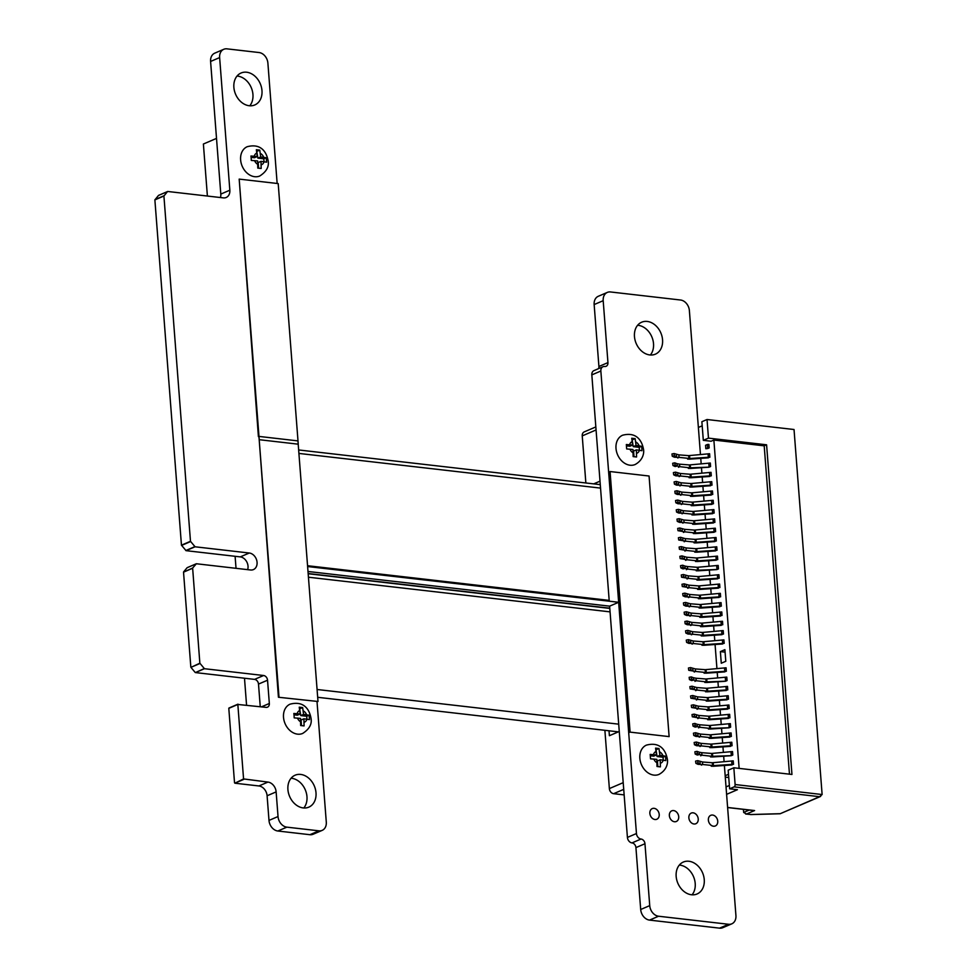 <?xml version="1.0" encoding="UTF-8"?>
<svg xmlns="http://www.w3.org/2000/svg" width="977" height="977" viewBox="0 0 977 977"><rect width="100%" height="100%" fill="white"/><g stroke="black" fill="none" stroke-linecap="round" stroke-linejoin="round"><path stroke-width="1.47" d="M247.657 569.652A8.805 6.79 66.8 0 0 240.269 556.89L186.045 550.662L181.453 545.166L154.879 199.882L158.494 195.437L167.739 191.48L223.379 197.879A8.805 6.79 66.8 0 0 226.188 197.488A8.805 6.79 66.8 0 0 229.839 190.21L219.63 57.582A10.026 7.731 -113.2 0 1 223.782 49.29A10.026 7.731 -113.2 0 1 226.982 48.85L259.039 52.538A10.026 7.731 -113.2 0 1 267.893 63.126L277.15 183.468M220.423 197.537A8.805 6.79 66.8 0 0 220.802 194.081L210.592 61.453A10.026 7.731 -113.2 0 1 214.745 53.161L223.782 49.29M724.384 765.528L735.925 915.547A10.026 7.731 -113.2 0 1 731.785 923.839A10.026 7.731 -113.2 0 1 728.573 924.279L658.571 916.231A10.026 7.731 -113.2 0 1 649.729 905.63L644.967 843.737A4.445 3.432 66.8 0 0 641.034 839.035A5.215 4.018 -113.2 0 1 636.454 833.54L618.661 602.284L307.621 566.538L618.661 602.272L600.855 371.016A5.215 4.018 -113.2 0 1 603.017 366.717A5.215 4.018 -113.2 0 1 604.678 366.485A4.445 3.432 66.8 0 0 606.106 366.29A4.445 3.432 66.8 0 0 607.95 362.614L603.188 300.696A10.026 7.731 -113.2 0 1 607.328 292.404A10.026 7.731 -113.2 0 1 610.54 291.964L680.529 300.012A10.026 7.731 -113.2 0 1 689.383 310.601L700.46 454.549M609.245 601.197L591.83 374.887A5.215 4.018 -113.2 0 1 593.979 370.588L603.017 366.717M598.571 368.622A4.445 3.432 66.8 0 0 598.913 366.485L594.15 304.568A10.026 7.731 -113.2 0 1 598.303 296.275L607.328 292.404M700.753 458.396L701.181 463.855M701.474 467.702L701.889 473.161M702.194 477.008L702.61 482.479M702.903 486.314L703.33 491.785M703.623 495.632L704.038 501.091M704.332 504.938L704.759 510.397M705.052 514.244L705.467 519.703M705.773 523.55L706.188 529.009M706.481 532.856L706.908 538.315M707.201 542.162L707.617 547.621M707.922 551.468L708.337 556.927M708.63 560.774L709.058 566.233M709.351 570.079L709.766 575.538M710.071 579.385L710.487 584.844M710.78 588.691L711.207 594.15M711.5 597.997L711.915 603.456M712.209 607.303L712.636 612.774M712.929 616.609L713.344 622.08M713.65 625.915L714.065 631.386M714.358 635.233L714.785 640.692M715.079 644.539L716.935 668.61M717.228 672.457L717.643 677.916M717.948 681.763L718.364 687.222M718.657 691.069L719.084 696.528M719.377 700.375L719.793 705.834M720.086 709.681L720.513 715.14M720.806 718.987L721.234 724.446M721.527 728.292L721.942 733.751M722.235 737.598L722.662 743.057M722.956 746.904L723.371 752.375M723.676 756.21L724.091 761.681M731.785 923.839L722.748 927.71A10.026 7.731 -113.2 0 1 719.536 928.15L649.534 920.102A10.026 7.731 -113.2 0 1 640.692 909.502L635.929 847.609A4.445 3.432 66.8 0 0 631.997 842.907A5.215 4.018 -113.2 0 1 627.417 837.411L609.624 606.155L618.661 602.284M609.624 606.155L307.999 571.484M317.024 701.681L326.294 822.097A10.026 7.731 -113.2 0 1 322.141 830.389A10.026 7.731 -113.2 0 1 318.929 830.829L286.872 827.153A10.026 7.731 -113.2 0 1 278.03 816.54L276.137 791.895A9.294 7.181 66.8 0 0 267.942 782.088L243.566 778.925L237.838 704.466L266.062 707.36A4.445 3.432 66.8 0 0 267.49 707.165A4.445 3.432 66.8 0 0 269.334 703.477L267.539 680.212A4.445 3.432 66.8 0 0 263.607 675.51L204.449 668.708L199.858 663.212L192.628 568.04L196.377 563.753L250.6 569.994A8.805 6.79 66.8 0 0 253.422 569.591A8.805 6.79 66.8 0 0 256.78 560.554A8.805 6.79 66.8 0 0 249.306 553.019L195.07 546.79L190.478 541.295L163.916 196.011L167.519 191.565M322.141 830.389L313.104 834.26A10.026 7.731 -113.2 0 1 309.892 834.7L277.834 831.012A10.026 7.731 -113.2 0 1 268.993 820.411L267.1 795.766A9.294 7.181 66.8 0 0 258.905 785.96L234.871 783.2L243.896 779.328M234.871 783.2L243.566 778.925M234.529 782.797L228.801 708.337L237.838 704.466M228.801 708.337L237.887 704.246M260.248 706.701L258.502 684.083A4.445 3.432 66.8 0 0 254.57 679.381L195.424 672.579L204.449 668.708M195.424 672.579L204.23 668.586M195.192 672.457L190.93 667.352L199.967 663.481M190.93 667.352L199.858 663.212M190.833 667.083L183.529 572.156L192.554 568.284M183.529 572.156L192.628 568.04M183.591 571.911L187.132 567.698L196.169 563.827M186.045 550.662L195.07 546.79M185.813 550.527L194.85 546.656M181.551 545.435L190.588 541.563M181.453 545.166L190.478 541.295M154.879 199.882L163.916 196.011M154.952 199.638L163.977 195.766M249.782 105.785A17.378 13.409 66.8 0 0 251.223 87.564A17.378 13.409 66.8 0 0 237.032 76.047M249.22 105.736A17.378 13.409 66.8 0 0 254.777 104.954A17.378 13.409 66.8 0 0 260.261 83.692A17.378 13.409 66.8 0 0 241.075 73.006A17.378 13.409 66.8 0 0 234.443 90.849A17.378 13.409 66.8 0 0 249.22 105.736M650.364 355.005A17.378 13.409 66.8 0 0 651.806 336.784A17.378 13.409 66.8 0 0 637.627 325.268M649.803 354.944A17.378 13.409 66.8 0 0 655.359 354.175A17.378 13.409 66.8 0 0 660.843 332.913A17.378 13.409 66.8 0 0 641.657 322.215A17.378 13.409 66.8 0 0 635.038 340.069A17.378 13.409 66.8 0 0 649.803 354.944M303.81 807.979A17.378 13.409 66.8 0 0 305.251 789.758A17.378 13.409 66.8 0 0 291.073 778.242M303.249 807.93A17.378 13.409 66.8 0 0 308.805 807.149A17.378 13.409 66.8 0 0 314.289 785.887A17.378 13.409 66.8 0 0 295.115 775.201A17.378 13.409 66.8 0 0 288.484 793.055A17.378 13.409 66.8 0 0 303.249 807.93M654.969 819.508A5.789 4.47 66.8 0 0 656.825 819.251A5.789 4.47 66.8 0 0 658.645 812.156A5.789 4.47 66.8 0 0 652.257 808.59A5.789 4.47 66.8 0 0 650.047 814.549A5.789 4.47 66.8 0 0 654.969 819.508M674.472 821.742A5.789 4.47 66.8 0 0 676.328 821.486A5.789 4.47 66.8 0 0 678.148 814.403A5.789 4.47 66.8 0 0 671.761 810.837A5.789 4.47 66.8 0 0 669.55 816.784A5.789 4.47 66.8 0 0 674.472 821.742M713.479 826.237A5.789 4.47 66.8 0 0 715.335 825.968A5.789 4.47 66.8 0 0 717.167 818.885A5.789 4.47 66.8 0 0 710.767 815.319A5.789 4.47 66.8 0 0 708.557 821.266A5.789 4.47 66.8 0 0 713.479 826.237M693.975 823.99A5.789 4.47 66.8 0 0 695.832 823.733A5.789 4.47 66.8 0 0 697.663 816.65A5.789 4.47 66.8 0 0 691.264 813.084A5.789 4.47 66.8 0 0 689.054 819.031A5.789 4.47 66.8 0 0 693.975 823.99M692.058 894.81A17.378 13.409 66.8 0 0 693.499 876.601A17.378 13.409 66.8 0 0 679.32 865.072M691.496 894.761A17.378 13.409 66.8 0 0 697.053 893.992A17.378 13.409 66.8 0 0 702.536 872.73A17.378 13.409 66.8 0 0 683.363 862.032A17.378 13.409 66.8 0 0 676.731 879.886A17.378 13.409 66.8 0 0 691.496 894.761M725.789 661.307L721.27 663.236L720.379 651.598L724.897 649.668L725.789 661.307M729.367 785.471L726.033 786.9M725.178 775.726L728.5 774.297M711.622 753.45L701.767 752.681L701.962 755.184L711.842 756.296L711.622 753.45L732.518 751.557L732.787 755.038L731.162 755.722L712.77 756.943L711.842 756.296L710.535 756.919L712.77 756.943M689.42 464.942L679.565 464.173L679.76 466.676L689.64 467.788L689.42 464.942L710.316 463.037L710.584 466.53L708.96 467.214L690.568 468.435L689.64 467.788L688.333 468.41L690.568 468.435M709.473 725.532L699.617 724.763L699.813 727.267L709.693 728.378L709.473 725.532L730.369 723.627L730.637 727.12L729.013 727.804L710.621 729.013L709.693 728.378L708.386 729.001L710.621 729.013M705.895 678.991L696.039 678.233L696.235 680.737L706.115 681.848L705.895 678.991L726.79 677.098L727.059 680.59L725.435 681.262L707.043 682.483L706.115 681.848L704.808 682.459L707.043 682.483M697.297 567.307L687.442 566.55L687.637 569.054L697.517 570.165L697.297 567.307L718.193 565.414L718.461 568.907L716.837 569.579L698.445 570.8L697.517 570.165L696.21 570.788L698.445 570.8M680.993 482.785L681.189 485.288L676.536 485.129L674.423 484.14L676.56 483.7L676.255 481.453L680.993 482.785L690.849 483.554L711.744 481.661L712.013 485.142L710.487 485.19L712.013 485.142M691.692 483.53L691.997 487.047L710.572 485.752M682.434 501.396L682.618 503.9L677.965 503.741L675.852 502.752L677.989 502.325L677.684 500.065L682.434 501.396L692.29 502.166L713.186 500.273L713.454 503.766L711.915 503.814L713.454 503.766M693.12 502.141L693.438 505.659L712.001 504.364M695.319 668.927L695.514 671.431L688.736 670.283L690.886 669.843L690.568 667.596L695.319 668.927L705.174 669.685L726.07 667.792L726.338 671.284L724.812 671.333L726.338 671.284M706.017 669.66L706.322 673.177L724.885 671.883M707.36 444.511L705.565 445.304L705.834 448.712L707.629 447.967L707.36 444.511L708.887 444.425L709.155 447.918L707.702 448.516L709.155 447.918M705.834 448.712L707.702 448.516M680.285 473.479L680.481 475.982L675.815 475.823L673.703 474.834L675.84 474.395L675.534 472.147L680.285 473.479L690.141 474.248L711.036 472.343L711.305 475.836L709.778 475.884L711.305 475.836M690.971 474.224L691.289 477.741L709.852 476.446M685.292 538.632L685.488 541.136L678.71 539.988L680.859 539.548L680.554 537.301L685.292 538.632L695.148 539.389L716.043 537.497L716.312 540.989L714.785 541.038L716.312 540.989M695.99 539.365L696.296 542.882L714.871 541.588M697.468 696.845L697.663 699.349L690.886 698.201L693.035 697.761L692.717 695.514L697.468 696.845L707.324 697.602L728.219 695.709L728.488 699.202L726.961 699.251L728.488 699.202M708.166 697.578L708.472 701.095L727.035 699.801M686.733 557.244L686.916 559.748L680.151 558.6L682.288 558.16L681.983 555.913L686.733 557.244L696.577 558.001L717.472 556.108L717.741 559.601L716.214 559.65L717.741 559.601M697.419 557.977L697.737 561.494L716.3 560.2M691.74 622.386L691.936 624.889L687.283 624.73L685.158 623.741L687.307 623.302L686.99 621.054L691.74 622.386L701.596 623.155L722.491 621.262L722.76 624.743L721.234 624.792L722.76 624.743M702.426 623.131L702.744 626.648L721.307 625.353M693.169 640.997L693.365 643.501L688.712 643.342L686.587 642.353L688.736 641.926L688.431 639.666L693.169 640.997L703.025 641.767L723.92 639.874L724.189 643.367L722.662 643.416L724.189 643.367M703.867 641.742L704.173 645.26L722.748 643.965M702.487 761.987L702.671 764.49L698.018 764.332L695.905 763.342L698.042 762.903L697.737 760.656L702.487 761.987L712.343 762.756L733.238 760.863L733.507 764.344L731.968 764.393L733.507 764.344M713.173 762.732L713.491 766.249L732.054 764.954M696.748 687.539L696.943 690.043L690.177 688.895L692.314 688.455L692.009 686.208L696.748 687.539L706.603 688.297L727.499 686.404L727.767 689.896L726.241 689.945L727.767 689.896M707.446 688.272L707.751 691.789L726.326 690.495M698.897 715.457L699.092 717.961L692.314 716.813L694.464 716.373L694.158 714.126L698.897 715.457L708.752 716.226L729.648 714.321L729.917 717.814L728.39 717.863L729.917 717.814M709.595 716.19L709.9 719.707L728.476 718.413M678.856 454.867L679.039 457.37L674.386 457.212L672.274 456.222L674.411 455.783L674.106 453.536L678.856 454.867L688.7 455.636L709.595 453.731L709.864 457.224L708.337 457.273L709.864 457.224M689.542 455.612L689.847 459.129L708.423 457.834M689.591 594.468L689.786 596.971L685.133 596.813L683.008 595.823L685.158 595.384L684.84 593.137L689.591 594.468L699.447 595.237L720.342 593.332L720.611 596.825L719.084 596.874L720.611 596.825M700.289 595.213L700.594 598.73L719.157 597.435M691.02 613.08L691.215 615.583L686.562 615.425L684.437 614.435L686.587 613.996L686.281 611.749L691.02 613.08L700.875 613.849L721.771 611.956L722.04 615.437L720.513 615.486L722.04 615.437M701.718 613.825L702.023 617.342L720.599 616.047M701.046 743.375L701.242 745.878L696.589 745.72L694.464 744.73L696.613 744.291L696.308 742.044L701.046 743.375L710.902 744.144L731.797 742.239L732.066 745.732L730.54 745.781L732.066 745.732M711.744 744.12L712.05 747.637L730.625 746.343M688.162 575.856L688.358 578.36L681.58 577.212L683.717 576.772L683.412 574.525L688.162 575.856L698.018 576.613L718.913 574.72L719.182 578.213L717.655 578.262L719.182 578.213M698.848 576.589L699.166 580.106L717.729 578.811M683.143 510.702L683.338 513.206L678.685 513.047L676.56 512.058L678.71 511.63L678.404 509.371L683.143 510.702L692.998 511.472L713.894 509.579L714.163 513.072L712.636 513.12L714.163 513.072M693.841 511.447L694.146 514.964L712.721 513.67M700.338 734.069L700.521 736.573L695.868 736.414L693.755 735.425L695.893 734.985L695.587 732.738L700.338 734.069L710.194 734.838L731.089 732.933L731.358 736.426L729.819 736.475L731.358 736.426M711.024 734.814L711.341 738.331L729.904 737.037M681.714 492.09L681.909 494.594L677.256 494.435L675.131 493.446L677.281 493.006L676.963 490.759L681.714 492.09L691.569 492.86L712.465 490.967L712.734 494.447L711.207 494.496L712.734 494.447M692.4 492.835L692.717 496.353L711.28 495.058M683.863 520.02L684.059 522.524L679.406 522.353L677.281 521.364L679.43 520.936L679.113 518.689L683.863 520.02L693.719 520.778L714.614 518.885L714.883 522.377L713.357 522.426L714.883 522.377M694.549 520.753L694.867 524.27L713.43 522.976M688.87 585.162L689.066 587.665L682.3 586.518L684.437 586.078L684.132 583.831L688.87 585.162L698.726 585.931L719.622 584.026L719.89 587.519L718.364 587.568L719.89 587.519M699.569 585.907L699.874 589.412L718.449 588.13M692.461 631.692L692.644 634.195L687.991 634.036L685.878 633.047L688.016 632.62L687.71 630.36L692.461 631.692L702.316 632.461L723.212 630.568L723.481 634.061L721.942 634.11L723.481 634.061M703.147 632.437L703.464 635.954L722.027 634.659M684.584 529.326L684.767 531.83L678.001 530.682L680.139 530.242L679.833 527.995L684.584 529.326L694.439 530.084L715.335 528.191L715.604 531.683L714.065 531.732L715.604 531.683M695.27 530.059L695.587 533.576L714.15 532.282M686.013 547.938L686.208 550.442L679.43 549.294L681.567 548.854L681.262 546.607L686.013 547.938L695.868 548.695L716.764 546.802L717.033 550.295L715.506 550.344L717.033 550.295M696.699 548.671L697.016 552.188L715.579 550.894M690.312 603.774L690.507 606.277L685.842 606.119L683.729 605.129L685.866 604.69L685.561 602.443L690.312 603.774L700.167 604.543L721.063 602.638L721.331 606.131L719.793 606.18L721.331 606.131M700.997 604.519L701.315 608.036L719.878 606.741M698.189 706.151L698.384 708.655L691.606 707.507L693.743 707.067L693.438 704.82L698.189 706.151L708.044 706.908L728.94 705.015L729.208 708.508L727.67 708.557L729.208 708.508M708.875 706.884L709.192 710.401L727.755 709.107M726.607 794.338L737.427 789.709L729.624 788.805L734.142 786.876L819.569 796.695L780.122 813.756L820.643 796.414L819.569 796.695L822.121 794.533L735.119 784.531A1.93 1.124 96.6 0 1 734.142 786.876M739.137 768.386L713.869 440.053L711.109 441.225L703.318 440.334L708.472 438.123L707.03 419.512L794.032 429.514L822.121 794.533M698.372 427.462L702.194 425.825M743.436 809.371L743.668 812.449L746.501 814.012L754.586 810.556L752.937 810.36M789.465 774.175L764.197 445.83L766.591 444.804L791.956 774.456L733.837 767.775L728.183 770.194L729.624 788.805M764.197 445.83L713.869 440.053M720.379 651.598L725.093 652.147M728.757 777.533L725.276 777.13M731.333 755.648L712.685 756.32L712.453 753.426M730.991 751.631L731.26 755.087L732.787 755.038M709.131 467.14L690.483 467.812L690.263 464.918M708.789 463.122L709.058 466.579L710.584 466.53M729.184 727.731L710.535 728.402L710.303 725.508M728.842 723.713L729.111 727.169L730.637 727.12M725.606 681.189L706.957 681.873L706.725 678.966M725.264 677.183L725.532 680.639L727.059 680.59M717.008 569.506L698.36 570.189L698.14 567.283M716.666 565.5L716.935 568.956L718.461 568.907M745.646 814.012L750.824 814.513L745.646 814.012M733.837 767.775L735.119 784.531M679.882 485.911L681.189 485.288L691.911 486.424L710.487 485.19L710.218 481.734M681.311 504.523L682.618 503.9L693.34 505.048L711.915 503.814L711.659 500.358M694.207 672.042L695.514 671.431L706.237 672.567L724.812 671.333L724.543 667.877M679.162 476.605L680.481 475.982L691.191 477.118L709.778 475.884L709.51 472.428M684.181 541.746L685.488 541.136L696.21 542.272L714.785 541.038L714.517 537.582M696.357 699.959L697.663 699.349L708.386 700.485L726.961 699.251L726.693 695.795M685.61 560.358L686.916 559.748L697.639 560.883L716.214 559.65L715.958 556.194M690.629 625.512L691.936 624.889L702.658 626.025L721.234 624.792L720.965 621.335M692.058 644.124L693.365 643.501L704.087 644.649L722.662 643.416L722.394 639.959M701.364 765.113L702.671 764.49L713.393 765.626L731.968 764.393L731.712 760.949M695.636 690.654L696.943 690.043L707.666 691.179L726.241 689.945L725.972 686.489M697.786 718.571L699.092 717.961L709.815 719.096L728.39 717.863L728.121 714.407M677.733 457.981L679.039 457.37L689.762 458.506L708.337 457.273L708.069 453.817M688.48 597.582L689.786 596.971L700.509 598.107L719.084 596.874L718.816 593.418M689.909 616.206L691.215 615.583L701.938 616.719L720.513 615.486L720.244 612.029M699.935 746.501L701.242 745.878L711.964 747.014L730.54 745.781L730.271 742.325M687.039 578.97L688.358 578.36L699.08 579.495L717.655 578.262L717.387 574.806M682.031 513.829L683.338 513.206L694.061 514.354L712.636 513.12L712.367 509.664M699.214 737.183L700.521 736.573L711.244 737.708L729.819 736.475L729.563 733.019M680.603 495.217L681.909 494.594L692.632 495.73L711.207 494.496L710.938 491.052M682.752 523.135L684.059 522.524L694.781 523.66L713.357 522.426L713.088 518.97M687.759 588.276L689.066 587.665L699.788 588.801L718.364 587.568L718.095 584.112M691.337 634.818L692.644 634.195L703.367 635.331L721.942 634.11L721.685 630.653M683.46 532.441L684.767 531.83L695.49 532.966L714.065 531.732L713.808 528.276M684.901 551.052L686.208 550.442L696.931 551.578L715.506 550.344L715.237 546.888M689.188 606.9L690.507 606.277L701.217 607.413L719.793 606.18L719.536 602.724M697.065 709.265L698.384 708.655L709.094 709.791L727.67 708.557L727.413 705.101M766.591 444.804L708.472 438.123M691.997 487.047L689.762 487.022L691.069 486.399L690.849 483.554M693.438 505.659L691.203 505.634L692.51 505.024L692.29 502.166M706.322 673.177L704.087 673.153L705.394 672.542L705.174 669.685M691.289 477.741L689.054 477.716L690.36 477.094L690.141 474.248M696.296 542.882L694.061 542.858L695.368 542.247L695.148 539.389M708.472 701.095L706.237 701.071L707.543 700.46L707.324 697.602M697.737 561.494L695.49 561.47L696.796 560.859L696.577 558.001M702.744 626.648L700.509 626.623L701.816 626.001L701.596 623.155M704.173 645.26L701.938 645.235L703.245 644.625L703.025 641.767M713.491 766.249L711.244 766.224L712.551 765.614L712.343 762.756M707.751 691.789L705.516 691.765L706.823 691.154L706.603 688.297M709.9 719.707L707.666 719.695L708.972 719.072L708.752 716.226M689.847 459.129L687.613 459.105L688.919 458.482L688.7 455.636M700.594 598.73L698.36 598.706L699.666 598.083L699.447 595.237M702.023 617.342L699.788 617.317L701.095 616.695L700.875 613.849M712.05 747.637L709.815 747.613L711.122 746.99L710.902 744.144M699.166 580.106L696.931 580.094L698.237 579.471L698.018 576.613M694.146 514.964L691.911 514.94L693.218 514.329L692.998 511.472M711.341 738.331L709.094 738.307L710.413 737.684L710.194 734.838M692.717 496.353L690.483 496.328L691.789 495.718L691.569 492.86M694.867 524.27L692.632 524.246L693.939 523.635L693.719 520.778M699.874 589.412L697.639 589.4L698.946 588.777L698.726 585.931M703.464 635.954L701.217 635.929L702.536 635.319L702.316 632.461M695.587 533.576L693.34 533.552L694.659 532.941L694.439 530.084M697.016 552.188L694.781 552.164L696.088 551.553L695.868 548.695M701.315 608.036L699.08 608.012L700.387 607.389L700.167 604.543M709.192 710.401L706.957 710.389L708.264 709.766L708.044 706.908M700.656 755.807L701.962 755.184L697.334 753.597L695.184 754.036L697.309 755.026L699.447 754.586L699.263 752.217L701.767 752.681M678.453 467.299L679.76 466.676L675.131 465.089L672.982 465.528L675.107 466.517L677.244 466.078L677.061 463.709L679.565 464.173M698.506 727.877L699.813 727.267L695.184 725.679L693.035 726.119L695.16 727.108L697.297 726.668L697.114 724.299L699.617 724.763M694.928 681.348L696.235 680.737L691.594 679.149L689.457 679.589L691.569 680.566L693.719 680.126L693.536 677.757L696.039 678.233M686.33 569.664L687.637 569.054L683.008 567.466L680.859 567.906L682.984 568.883L685.121 568.455L684.938 566.074L687.442 566.55M695.184 754.036L694.879 751.789L696.894 751.423M699.263 752.217L697.016 751.35L697.334 753.597M672.982 465.528L672.677 463.281L674.704 462.915M677.061 463.709L674.814 462.842L675.131 465.089M693.035 726.119L692.73 723.872L694.745 723.505M697.114 724.299L694.867 723.432L695.184 725.679M689.457 679.589L689.151 677.33L691.166 676.963M693.536 677.757L691.289 676.902L691.594 679.149M680.859 567.906L680.554 565.659L682.581 565.28M684.938 566.074L682.691 565.219L683.008 567.466M676.56 483.7L678.685 484.69L678.502 482.32M674.423 484.14L674.106 481.893L676.133 481.527M677.989 502.325L680.114 503.302L679.931 500.932M675.852 502.752L675.534 500.505L677.562 500.139M690.886 669.843L692.998 670.82L692.815 668.451M688.736 670.283L688.431 668.024L690.458 667.657M675.84 474.395L677.965 475.384L677.782 473.015M673.703 474.834L673.397 472.587L675.412 472.221M680.859 539.548L682.972 540.525L682.789 538.156M678.71 539.988L678.404 537.729L680.432 537.362M693.035 697.761L695.148 698.75L694.965 696.369M690.886 698.201L690.58 695.954L692.595 695.575M682.288 558.16L684.413 559.137L684.23 556.768M680.151 558.6L679.833 556.353L681.861 555.974M687.307 623.302L689.42 624.291L689.237 621.922M685.158 623.741L684.853 621.494L686.868 621.128M688.736 641.926L690.849 642.903L690.666 640.533M686.587 642.353L686.281 640.106L688.309 639.74M698.042 762.903L700.167 763.892L699.984 761.523M695.905 763.342L695.587 761.095L697.615 760.729M692.314 688.455L694.439 689.432L694.256 687.063M690.177 688.895L689.86 686.648L691.887 686.269M694.464 716.373L696.577 717.362L696.406 714.981M692.314 716.813L692.009 714.566L694.036 714.199M674.411 455.783L676.536 456.772L676.353 454.403M672.274 456.222L671.956 453.975L673.983 453.609M685.158 595.384L687.271 596.373L687.087 594.004M683.008 595.823L682.703 593.576L684.718 593.21M686.587 613.996L688.7 614.985L688.529 612.616M684.437 614.435L684.132 612.188L686.159 611.822M696.613 744.291L698.726 745.28L698.543 742.911M694.464 744.73L694.158 742.483L696.186 742.117M683.717 576.772L685.842 577.761L685.659 575.38M681.58 577.212L681.274 574.965L683.289 574.598M678.71 511.63L680.822 512.607L680.651 510.238M676.56 512.058L676.255 509.811L678.282 509.444M695.893 734.985L698.018 735.974L697.834 733.605M693.755 735.425L693.438 733.177L695.465 732.811M677.281 493.006L679.394 493.996L679.21 491.626M675.131 493.446L674.826 491.199L676.841 490.833M679.43 520.936L681.543 521.913L681.36 519.544M677.281 521.364L676.976 519.117L678.991 518.75M684.437 586.078L686.562 587.067L686.379 584.686M682.3 586.518L681.983 584.27L684.01 583.904M688.016 632.62L690.141 633.597L689.957 631.227M685.878 633.047L685.561 630.8L687.588 630.434M680.139 530.242L682.264 531.219L682.08 528.85M678.001 530.682L677.684 528.423L679.711 528.056M681.567 548.854L683.692 549.831L683.509 547.462M679.43 549.294L679.125 547.047L681.14 546.668M685.866 604.69L687.991 605.679L687.808 603.31M683.729 605.129L683.412 602.882L685.439 602.516M693.743 707.067L695.868 708.056L695.685 705.675M691.606 707.507L691.289 705.26L693.316 704.881M707.03 419.512L701.877 421.722L703.318 440.334M207.393 196.047L203.387 144.022L216.515 138.392M246.558 705.125L244.494 678.221M236.031 568.309L235.103 556.304M294.077 715.64L294.187 717.875L300.501 718.4L300.66 725.532L304.067 725.923L303.908 718.791L309.477 719.634L309.135 715.213L303.566 714.37L302.65 707.568L299.243 707.177L300.159 713.979L293.845 713.454L294.077 715.64M302.662 733.446A15.937 12.298 -113.2 0 1 283.513 717.326A15.937 12.298 -113.2 0 1 290.108 704.161C304.445 700.411 309.672 710.194 311.089 718.645C312.005 724.323 309.196 729.257 302.662 733.446M300.159 713.979L297.338 715.188L294.004 714.798M301.514 725.606L301.087 720L303.908 718.791M303.566 714.37L300.745 715.579L299.621 708.545M304.177 722.284A6.277 4.848 66.8 0 0 306.925 719.133L306.68 716.263L300.745 715.579M306.68 716.263L309.135 715.213M300.208 708.606L302.65 707.568M251.187 158.189L251.297 160.423L257.61 160.949L257.769 168.081L261.164 168.471L261.018 161.339L266.587 162.182L266.245 157.761L260.676 156.918L259.76 150.116L256.353 149.725L257.269 156.528L250.955 156.002L251.187 158.189M259.772 175.994A15.937 12.298 -113.2 0 1 240.623 159.874A15.937 12.298 -113.2 0 1 247.218 146.709C261.555 142.96 266.782 152.742 268.199 161.193C269.115 166.872 266.306 171.805 259.772 175.994M257.269 156.528L254.447 157.737L251.113 157.346M258.624 168.154L258.184 162.548L261.018 161.339M260.676 156.918L257.855 158.127L256.731 151.093M261.286 164.832A6.277 4.848 66.8 0 0 264.034 161.681L263.79 158.811L257.855 158.127M263.79 158.811L266.245 157.761M257.317 151.154L259.76 150.116M278.995 697.004L258.942 436.414L297.948 440.896L318.001 701.486L278.433 697.248L258.942 436.414M278.433 697.248L318.001 701.486M259.235 439.699L239.182 179.109L278.201 183.591L298.254 444.181L259.235 439.699M258.416 436.646L239.182 179.109M665.691 758.347L665.471 756.161L659.902 755.319L658.986 748.516L655.579 748.126L656.495 754.928L650.181 754.415L650.523 758.836L656.837 759.349L656.996 766.481L660.391 766.872L660.232 759.752L665.801 760.594L665.691 758.347M639.85 758.274A15.937 12.298 -113.2 0 1 646.444 745.109C660.782 741.372 666.009 751.142 667.425 759.605C667.767 761.107 668.121 769.375 658.999 774.407A15.937 12.298 -113.2 0 1 639.85 758.274M659.902 755.319L657.069 756.528L655.958 749.493M660.501 763.232A6.277 4.848 66.8 0 0 663.261 760.094L663.017 757.212L657.069 756.528M663.017 757.212L665.471 756.161M657.851 766.566L657.411 760.961L660.232 759.752M656.495 754.928L653.674 756.137L650.328 755.758M656.544 749.567L658.986 748.516M649.07 476.019L669.123 736.609L630.104 732.127L610.063 471.537L649.07 476.019M630.104 732.127L669.123 736.609M629.542 732.371L610.063 471.537M609.013 730.784L609.392 735.705L619.259 731.48M593.698 483.871L600 481.172M624.144 794.899L613.629 793.69A4.824 3.725 -113.2 0 1 609.367 788.586L604.885 730.32M585.858 482.968L582.231 435.889A4.824 3.725 -113.2 0 1 584.234 431.895L595.836 426.925M641.852 448.467L641.62 446.281L636.051 445.439L635.135 438.636L631.74 438.246L632.644 445.048L626.33 444.523L626.672 448.944L632.986 449.469L633.145 456.601L636.552 456.992L636.393 449.86L641.962 450.702L641.852 448.467M615.998 448.394A15.937 12.298 -113.2 0 1 622.593 435.229C636.931 431.48 642.158 441.262 643.574 449.713C643.916 451.215 644.27 459.483 635.148 464.515A15.937 12.298 -113.2 0 1 615.998 448.394M636.051 445.439L633.23 446.648L632.107 439.613M636.662 453.34A6.277 4.848 66.8 0 0 639.41 450.202L639.178 447.332L633.23 446.648M639.178 447.332L641.62 446.281M634 456.674L633.572 451.069L636.393 449.86M632.644 445.048L629.823 446.257L626.489 445.866M632.693 439.674L635.135 438.636M600.537 488.097L298.913 453.426M609.172 600.379L307.56 565.72M610.063 611.871L308.439 577.212M618.697 724.165L317.085 689.493M220.802 194.081L229.839 190.21M210.592 61.453L219.63 57.582M591.83 374.887L600.855 371.016M598.913 366.485L607.95 362.614M594.15 304.568L603.188 300.696M719.536 928.15L728.573 924.279M649.534 920.102L658.571 916.231M640.692 909.502L649.729 905.63M635.929 847.609L644.967 843.737M631.997 842.907L641.034 839.035M627.417 837.411L636.454 833.54M309.892 834.7L318.929 830.829M277.834 831.012L286.872 827.153M268.993 820.411L278.03 816.54M267.1 795.766L276.137 791.895M258.905 785.96L267.942 782.088M261.494 706.835L269.334 703.477M258.502 684.083L267.539 680.212M254.57 679.381L263.607 675.51M240.269 556.89L249.306 553.019M743.668 812.449L749.298 810.043M754.586 810.556L727.609 807.454M779.902 813.694L750.824 814.513M297.484 718.058A6.277 4.848 66.8 0 0 300.769 721.881M299.89 710.487A6.277 4.848 66.8 0 0 297.142 713.625M306.583 714.712A6.277 4.848 66.8 0 0 303.297 710.877M254.594 160.607A6.277 4.848 66.8 0 0 257.879 164.429M257 153.035A6.277 4.848 66.8 0 0 254.252 156.173M263.692 157.26A6.277 4.848 66.8 0 0 260.407 153.426M656.226 751.447A6.277 4.848 66.8 0 0 653.479 754.586M662.919 755.673A6.277 4.848 66.8 0 0 659.634 751.838M653.821 759.007A6.277 4.848 66.8 0 0 657.106 762.842M582.231 435.889L596.068 429.953M609.367 788.586L623.204 782.662M613.629 793.69L623.717 789.367M632.388 441.555A6.277 4.848 66.8 0 0 629.628 444.694M639.068 445.781A6.277 4.848 66.8 0 0 635.783 441.946M629.97 449.115A6.277 4.848 66.8 0 0 633.255 452.949M167.604 191.504L158.567 195.376M237.985 704.161L228.96 708.032M196.255 563.778L187.218 567.649M753.731 810.556L727.621 807.552M780.122 813.756L750.617 814.586M697.016 751.35L694.879 751.789M674.814 462.842L672.677 463.281M694.867 723.432L692.73 723.872M691.289 676.902L689.151 677.33M682.691 565.219L680.554 565.659M676.255 481.453L674.106 481.893M677.684 500.065L675.534 500.505M690.568 667.596L688.431 668.024M675.534 472.147L673.397 472.587M680.554 537.301L678.404 537.729M692.717 695.514L690.58 695.954M681.983 555.913L679.833 556.353M686.99 621.054L684.853 621.494M688.431 639.666L686.281 640.106M697.737 760.656L695.587 761.095M692.009 686.208L689.86 686.648M694.158 714.126L692.009 714.566M674.106 453.536L671.956 453.975M684.84 593.137L682.703 593.576M686.281 611.749L684.132 612.188M696.308 742.044L694.158 742.483M683.412 574.525L681.274 574.965M678.404 509.371L676.255 509.811M695.587 732.738L693.438 733.177M676.963 490.759L674.826 491.199M679.113 518.689L676.976 519.117M684.132 583.831L681.983 584.27M687.71 630.36L685.561 630.8M679.833 527.995L677.684 528.423M681.262 546.607L679.125 547.047M685.561 602.443L683.412 602.882M693.438 704.82L691.289 705.26M600.269 484.629L298.657 449.957M609.782 608.195L308.158 573.523M609.795 608.402L308.17 573.731M618.356 731.858L317.684 697.297"/></g></svg>

